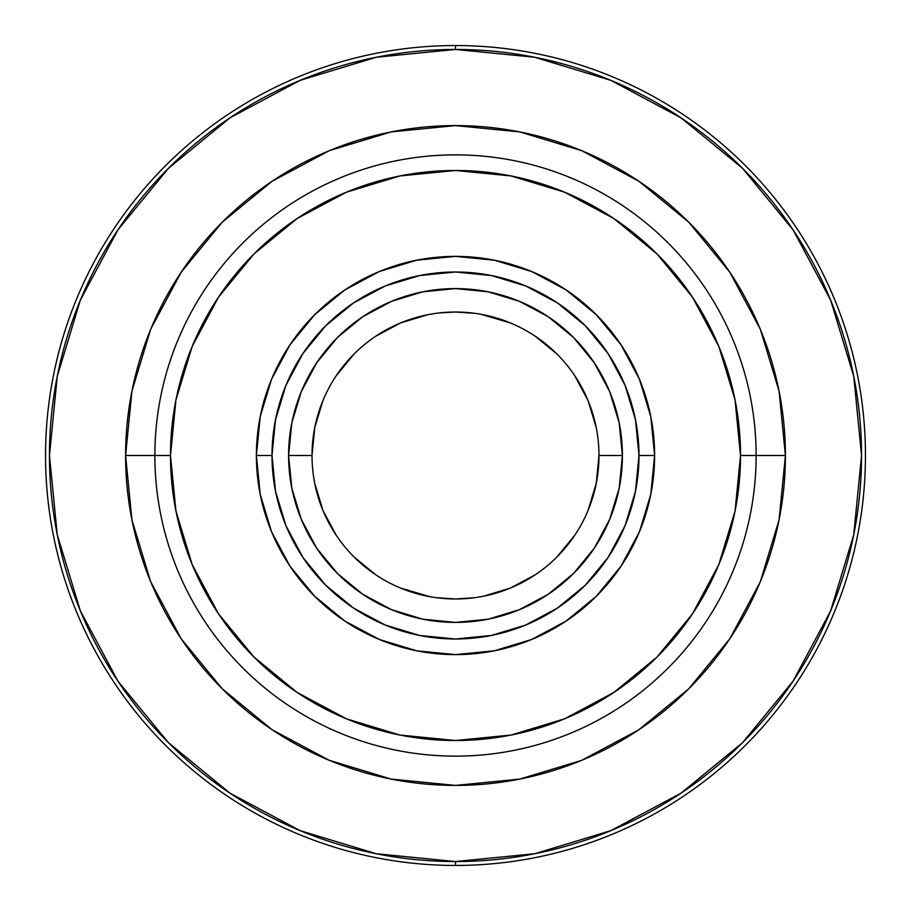 <?xml version="1.0" encoding="UTF-8"?>
<svg xmlns="http://www.w3.org/2000/svg" width="911" height="911" viewBox="0 0 911 911"><rect width="100%" height="100%" fill="white"/><g stroke="black" fill="none" stroke-linecap="round" stroke-linejoin="round"><path stroke-width="1.37" d="M455.5 865.45A409.95 409.95 0 0 1 45.55 455.5A409.95 409.95 0 0 1 455.5 45.55A409.95 409.95 0 0 0 45.55 455.5A409.95 409.95 0 0 0 455.5 865.45L455.5 861.544A406.044 406.044 0 0 1 49.456 455.5A406.044 406.044 0 0 1 455.5 49.456L455.5 45.55L455.5 49.456L534.711 57.256L610.882 80.362L681.086 117.883L742.613 168.387L793.117 229.914L830.638 300.118L853.744 376.289L861.544 455.5L853.744 534.711L830.638 610.882L793.117 681.086L742.613 742.613L681.086 793.117L610.882 830.638L534.711 853.744L455.5 861.544L376.289 853.744L300.118 830.638L229.914 793.117L168.387 742.613L117.883 681.086L80.362 610.882L57.256 534.711L49.456 455.5L57.256 376.289L80.362 300.118L117.883 229.914L168.387 168.387L229.914 117.883L300.118 80.362L376.289 57.256L455.5 49.456A406.044 406.044 0 0 1 861.544 455.5A406.044 406.044 0 0 1 455.5 861.544L455.5 865.45A409.95 409.95 0 0 0 865.45 455.5A409.95 409.95 0 0 0 455.5 45.55A409.95 409.95 0 0 1 865.45 455.5A409.95 409.95 0 0 1 455.5 865.45M150.702 329.247L131.924 391.138L125.593 455.5A329.907 329.907 0 0 1 455.5 125.593A329.907 329.907 0 0 1 785.407 455.5A329.907 329.907 0 0 0 455.5 125.593A329.907 329.907 0 0 0 125.593 455.5L154.87 455.5A300.63 300.63 0 0 1 455.5 154.87A300.63 300.63 0 0 1 756.13 455.5L785.407 455.5L756.13 455.5A300.63 300.63 0 0 0 455.5 154.87A300.63 300.63 0 0 0 154.87 455.5L170.482 455.5A285.018 285.018 0 0 1 455.5 170.482A285.018 285.018 0 0 1 740.518 455.5L756.13 455.5L740.518 455.5L735.04 511.105L718.813 564.569L692.474 613.843L657.036 657.036L613.843 692.474L564.569 718.813L511.105 735.04L455.5 740.518L399.895 735.04L346.431 718.813L297.157 692.474L253.964 657.036L218.526 613.843L192.187 564.569L175.96 511.105L170.482 455.5L175.96 399.895L192.187 346.431L218.526 297.157L253.964 253.964L297.157 218.526L346.431 192.187L399.895 175.96L455.5 170.482L511.105 175.96L564.569 192.187L613.843 218.526L657.036 253.964L692.474 297.157L718.813 346.431L735.04 399.895L740.518 455.5A285.018 285.018 0 0 1 455.5 740.518A285.018 285.018 0 0 1 170.482 455.5L154.87 455.5A300.63 300.63 0 0 0 455.5 756.13A300.63 300.63 0 0 0 756.13 455.5A300.63 300.63 0 0 1 455.5 756.13A300.63 300.63 0 0 1 154.87 455.5L125.593 455.5A329.907 329.907 0 0 0 455.5 785.407A329.907 329.907 0 0 0 785.407 455.5A329.907 329.907 0 0 1 455.5 785.407A329.907 329.907 0 0 1 125.593 455.5L131.924 519.862L150.634 581.605M428.17 636.96A183.498 183.498 0 0 1 272.002 455.5L256.378 455.5A199.122 199.122 0 0 1 455.5 256.378A199.122 199.122 0 0 1 654.622 455.5L638.998 455.5A183.498 183.498 0 0 1 455.5 638.998A183.498 183.498 0 0 1 272.002 455.5L275.521 419.698L285.963 385.273L302.919 353.548L325.739 325.739L353.548 302.919L385.273 285.963L419.698 275.521L455.5 272.002L491.302 275.521L525.727 285.963L557.452 302.919L585.261 325.739L608.081 353.548L625.037 385.273L635.479 419.698L638.998 455.5L635.479 491.302L625.037 525.727L608.081 557.452L585.261 585.261L557.452 608.081L525.727 625.037L491.302 635.479L455.5 638.998L419.698 635.479L385.273 625.037L353.548 608.081L325.739 585.261L302.919 557.452L285.963 525.727L275.521 491.302L272.002 455.5A183.498 183.498 0 0 1 428.17 274.04A183.498 183.498 0 0 0 272.002 455.5A183.498 183.498 0 0 1 455.5 272.002A183.498 183.498 0 0 1 638.998 455.5A183.498 183.498 0 0 1 482.83 636.96A183.498 183.498 0 0 0 638.998 455.5L654.622 455.5A199.122 199.122 0 0 1 455.5 654.622A199.122 199.122 0 0 1 256.378 455.5L272.002 455.5A183.498 183.498 0 0 0 411.988 633.771M499.012 277.229A183.498 183.498 0 0 1 638.998 455.5A183.498 183.498 0 0 0 482.83 274.04M462.845 598.789L474.825 597.673L455.489 598.982L436.164 597.673M452.824 598.96L455.511 598.982M440.935 598.242L445.012 598.595M477.045 637.734L480.051 637.358M478.958 273.505L476.681 273.22M439.797 312.883L455.511 312.017L474.825 313.327M447.939 312.222L445.035 312.405M458.039 312.04L455.511 312.017M469.347 312.689L465.976 312.405M312.017 455.5A143.482 143.482 0 0 1 455.5 312.017A143.482 143.482 0 0 1 598.982 455.5A143.482 143.482 0 0 0 455.5 312.017A143.482 143.482 0 0 0 312.017 455.5L288.593 455.5A166.907 166.907 0 0 1 455.5 288.593A166.907 166.907 0 0 1 622.407 455.5L598.982 455.5A143.482 143.482 0 0 1 455.5 598.982A143.482 143.482 0 0 1 312.017 455.5A143.482 143.482 0 0 0 455.5 598.982A143.482 143.482 0 0 0 598.982 455.5L622.407 455.5A166.907 166.907 0 0 1 455.5 622.407A166.907 166.907 0 0 1 288.593 455.5L312.017 455.5L314.773 427.51L322.938 400.589M598.982 455.5L596.227 483.49L588.062 510.411M574.807 535.212L556.963 556.963M535.212 574.807L510.411 588.062L483.49 596.227M435.059 597.525L430.436 596.773M429.89 596.682L400.589 588.062M375.787 574.807L354.037 556.963M336.193 535.212L322.938 510.411L314.773 483.49M336.193 375.787L354.037 354.037M375.787 336.193L400.589 322.938L427.51 314.773M475.918 313.475L480.552 314.215M481.099 314.318L510.411 322.938M535.212 336.193L556.963 354.037M574.807 375.787L588.062 400.589L596.227 427.51M622.407 455.5L619.207 422.943L609.698 391.628L594.279 362.772L573.52 337.48L548.228 316.721L519.372 301.302L488.057 291.793L455.5 288.593L422.943 291.793L391.628 301.302L362.772 316.721L337.48 337.48L316.721 362.772L301.302 391.628L291.793 422.943L288.593 455.5L291.793 488.057L301.302 519.372L316.721 548.228L337.48 573.52L362.772 594.279L391.628 609.698L422.943 619.207L455.5 622.407L488.057 619.207L519.372 609.698L548.228 594.279L573.52 573.52L594.279 548.228L609.698 519.372L619.207 488.057L622.407 455.5M430.949 637.347L434.308 637.78M256.378 455.5L260.204 494.343L271.535 531.694L289.937 566.13L314.705 596.295L344.87 621.063L379.306 639.465L416.657 650.796L455.5 654.622L494.343 650.796L531.694 639.465L566.13 621.063L596.295 596.295L621.063 566.13L639.465 531.694L650.796 494.343L654.622 455.5L650.796 416.657L639.465 379.306L621.063 344.87L596.295 314.705L566.13 289.937L531.694 271.535L494.343 260.204L455.5 256.378L416.657 260.204L379.306 271.535L344.87 289.937L314.705 314.705L289.937 344.87L271.535 379.306L260.204 416.657L256.378 455.5M150.702 581.753L181.187 638.793L222.216 688.784L272.207 729.813L329.099 760.241M329.247 760.298L391.138 779.076L455.5 785.407L519.862 779.076L581.605 760.366M581.753 760.298L638.793 729.813L688.784 688.784L729.813 638.793L760.241 581.901M760.298 581.753L779.076 519.862L785.407 455.5L779.076 391.138L760.366 329.395M760.298 329.247L729.813 272.207L688.784 222.216L638.793 181.187L581.901 150.759M581.753 150.702L519.862 131.924L455.5 125.593L391.138 131.924L329.395 150.634M329.247 150.702L272.207 181.187L222.216 222.216L181.187 272.207L150.759 329.099M229.914 117.883L168.387 168.387M117.883 681.086L168.387 742.613M681.086 793.117L742.613 742.613M793.117 229.914L742.613 168.387"/></g></svg>
